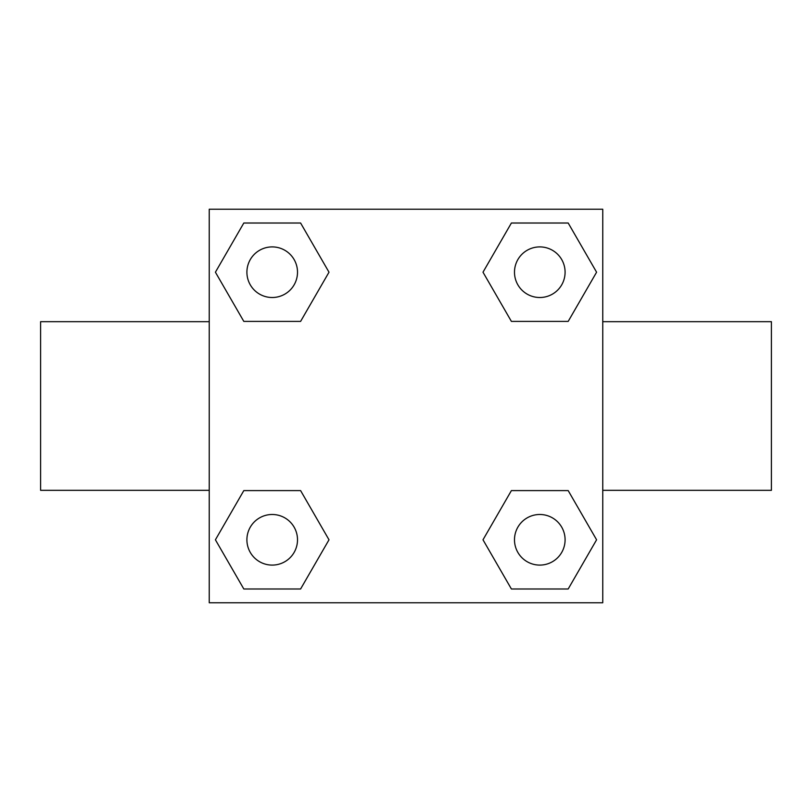<?xml version="1.0" encoding="UTF-8"?>
<svg xmlns="http://www.w3.org/2000/svg" width="812" height="812" viewBox="0 0 812 812"><rect width="100%" height="100%" fill="white"/><g stroke="black" fill="none" stroke-linecap="round" stroke-linejoin="round"><path stroke-width="1.22" d="M300.602 321.4L243.813 321.4L215.413 272.203L243.813 223.016L300.602 223.016L329.002 272.203L300.602 321.4L243.813 321.4L276.618 321.4M276.618 490.6L300.602 490.6L329.002 539.797L300.602 588.984L243.813 588.984L215.413 539.797L243.813 490.6L300.602 490.6M535.382 321.4L511.398 321.4L482.998 272.203L511.398 223.016L568.187 223.016L596.587 272.203L568.187 321.4L511.398 321.4M511.398 490.6L568.187 490.6L596.587 539.797L568.187 588.984L511.398 588.984L482.998 539.797L511.398 490.6L568.187 490.6L535.382 490.6M209.242 209.242L602.758 209.242L602.758 602.758L209.242 602.758L209.242 209.242M602.758 490.326L771.4 490.326L771.4 321.674L602.758 321.674M209.242 321.674L40.6 321.674L40.6 490.326L209.242 490.326M568.187 588.984L511.398 588.984L568.187 588.984M565.091 539.797A25.294 25.294 0 0 0 527.14 517.883A25.294 25.294 0 0 0 527.14 561.701A25.294 25.294 0 0 0 565.091 539.797M300.602 588.984L243.813 588.984L300.602 588.984M297.507 539.797A25.294 25.294 0 0 0 259.556 517.883A25.294 25.294 0 0 0 259.556 561.701A25.294 25.294 0 0 0 297.507 539.797M511.398 223.016L568.187 223.016L511.398 223.016M565.091 272.203A25.294 25.294 0 0 0 527.14 250.299A25.294 25.294 0 0 0 527.14 294.117A25.294 25.294 0 0 0 565.091 272.203M243.813 223.016L300.602 223.016L243.813 223.016M297.507 272.203A25.294 25.294 0 0 0 259.556 250.299A25.294 25.294 0 0 0 259.556 294.117A25.294 25.294 0 0 0 297.507 272.203"/></g></svg>
